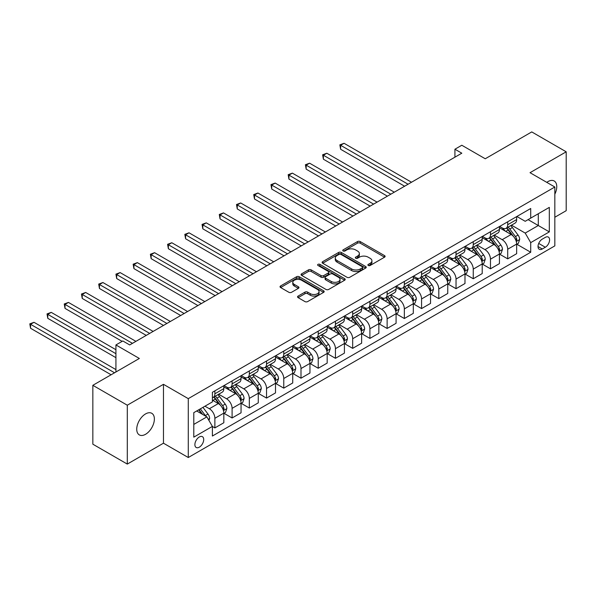 <?xml version="1.0" encoding="UTF-8"?>
<svg xmlns="http://www.w3.org/2000/svg" width="596" height="596" viewBox="0 0 596 596"><rect width="100%" height="100%" fill="white"/><g stroke="black" fill="none" stroke-linecap="round" stroke-linejoin="round"><path stroke-width="0.89" d="M368.283 265.481A1.341 0.775 0 0 0 370.176 265.481L384.547 257.181A1.915 1.103 0 0 0 385.113 256.407A1.915 1.103 0 0 0 384.547 255.624L360.2 241.566A1.915 1.103 0 0 0 357.496 241.566L343.125 249.866A1.341 0.775 0 0 0 342.73 250.409A1.341 0.775 0 0 0 343.125 250.961A1.341 0.775 0 0 0 345.017 250.961L346.879 249.88A6.124 3.531 0 0 1 355.536 249.88L357.563 251.058A6.124 3.531 0 0 1 359.358 253.553A6.124 3.531 0 0 1 357.563 256.056L355.708 257.129A1.341 0.775 0 0 0 355.313 257.673A1.341 0.775 0 0 0 355.708 258.217A1.341 0.775 0 0 0 357.6 258.217L359.455 257.144A6.124 3.531 0 0 1 368.112 257.144L370.146 258.314A6.124 3.531 0 0 1 371.934 260.817A6.124 3.531 0 0 1 370.146 263.313L368.283 264.386A1.341 0.775 0 0 0 367.888 264.937A1.341 0.775 0 0 0 368.283 265.481L368.283 264.386M145.558 434.29A12.471 7.204 120 0 0 153.701 423.294A12.471 7.204 120 0 0 151.794 413.304A12.471 7.204 120 0 0 145.558 413.922A12.471 7.204 120 0 0 137.408 424.911A12.471 7.204 120 0 0 139.315 434.901A12.471 7.204 120 0 0 145.558 434.29M554.831 194.169A12.471 7.204 120 0 0 554.176 180.983A12.471 7.204 120 0 0 547.94 181.601A12.471 7.204 120 0 0 546.778 182.361M199.295 447.179A6.236 3.598 120 0 0 203.37 441.681A6.236 3.598 120 0 0 202.416 436.682A6.236 3.598 120 0 0 199.295 436.995A6.236 3.598 120 0 0 195.227 442.485A6.236 3.598 120 0 0 196.181 447.484A6.236 3.598 120 0 0 199.295 447.179M298.119 296.078A1.915 1.103 0 0 0 297.553 296.86A1.915 1.103 0 0 0 298.119 297.635L304.943 301.583A1.915 1.103 0 0 0 307.655 301.583L323.613 292.368A1.915 1.103 0 0 0 324.172 291.586A1.915 1.103 0 0 0 323.613 290.803L299.267 276.745A1.915 1.103 0 0 0 296.562 276.745L280.597 285.961A1.915 1.103 0 0 0 280.038 286.743A1.915 1.103 0 0 0 280.597 287.525L288.851 292.286A1.915 1.103 0 0 0 291.556 292.286L298.387 288.345A1.915 1.103 0 0 0 298.946 287.563A1.915 1.103 0 0 0 298.387 286.78L294.297 284.419A5.118 2.958 0 0 1 292.8 282.333A5.118 2.958 0 0 1 295.959 279.599A5.118 2.958 0 0 1 301.531 280.239L317.564 289.5A5.118 2.958 0 0 1 319.061 291.586A5.118 2.958 0 0 1 315.902 294.312A5.118 2.958 0 0 1 310.322 293.672L307.655 292.129A1.915 1.103 0 0 0 304.943 292.129L298.119 296.078L298.119 297.635M554.831 217.249L566.2 210.686L566.2 151.809L531.751 131.917L485.241 158.767L461.811 145.245L454.927 149.224L461.811 153.202L129.704 344.942L122.821 340.964L115.929 344.942L115.929 371.993M127.298 405.205L127.298 464.083L163.468 443.2L163.468 384.323L127.298 405.205L92.842 385.314L139.352 358.464L115.929 344.942M163.468 384.323L188.276 398.642L554.831 187.01L554.831 245.887L188.276 457.519L188.276 398.642M566.2 151.809L530.03 172.691L554.831 187.01M347.014 277.296A1.915 1.103 0 0 0 349.718 277.296L365.683 268.081A1.915 1.103 0 0 0 366.242 267.299A1.915 1.103 0 0 0 365.683 266.516L341.329 252.458A1.915 1.103 0 0 0 338.625 252.458L322.667 261.674A1.915 1.103 0 0 0 322.108 262.456A1.915 1.103 0 0 0 322.667 263.238L347.014 277.296M318.532 265.771A1.341 0.775 0 0 1 319.896 265.958L344.622 280.239L328.687 289.44A1.915 1.103 0 0 1 325.982 289.44L301.636 275.382L308.467 271.463L308.467 269.876L301.636 273.817A1.915 1.103 0 0 0 301.069 274.6A1.915 1.103 0 0 0 301.636 275.382L301.636 273.817M308.467 271.463A1.915 1.103 0 0 1 311.172 271.463L311.172 269.876A1.915 1.103 0 0 0 308.467 269.876M311.172 269.876L321.043 275.575A1.915 1.103 0 0 0 323.747 275.575L328.277 272.961A1.915 1.103 0 0 0 328.843 272.178A1.915 1.103 0 0 0 328.277 271.396L318.003 265.466A1.341 0.775 0 0 1 317.608 264.915A1.341 0.775 0 0 1 318.435 264.199A1.341 0.775 0 0 1 319.896 264.371L344.644 278.66A1.915 1.103 0 0 1 345.211 279.442A1.915 1.103 0 0 1 344.644 280.224L344.644 278.66M127.298 464.083L92.842 444.191L92.842 385.314M545.325 237.372L542.293 239.123A6.042 3.487 120 0 0 538.344 244.449A6.042 3.487 120 0 0 539.268 249.292A6.042 3.487 120 0 0 542.293 248.994L545.325 247.243A6.042 3.487 120 0 0 549.266 241.916A6.042 3.487 120 0 0 548.342 237.074A6.042 3.487 120 0 0 545.325 237.372M516.866 216.49L525.203 221.302L530.716 218.121L530.716 208.496L212.392 392.28L212.392 401.905L193.789 412.648L193.789 437.151L212.392 426.408L212.392 436.034L530.716 252.25L530.716 242.624L525.203 233.081L511.502 225.169M530.716 218.121L549.318 207.378L549.318 231.889L530.716 242.624M163.468 443.2L188.276 457.519M454.927 149.224L454.927 157.18M528.101 219.633L538.292 225.519L538.292 213.748L549.318 207.378M525.203 233.081L538.292 225.519L549.318 231.889M193.789 424.419L206.879 416.865L196.68 410.972M212.392 426.49L214.873 427.921L214.873 418.295A7.793 4.5 -120 0 0 209.36 408.744L204.95 406.204M214.873 427.921L223.828 422.75L223.828 413.125A7.793 4.5 -120 0 0 218.315 403.574L212.392 400.154M224.036 413.326L232.097 417.975L232.097 408.349A7.793 4.5 -120 0 0 226.584 398.806L218.672 394.232M232.097 417.975L241.052 412.805L241.052 403.179A7.793 4.5 -120 0 0 235.539 393.628L223.828 386.871M241.261 403.38L249.322 408.029L249.322 398.404A7.793 4.5 -120 0 0 243.809 388.86L235.897 384.286M249.322 408.029L258.277 402.859L258.277 393.233A7.793 4.5 -120 0 0 252.764 383.69L241.052 376.925M258.485 393.435L266.546 398.083L266.546 388.458A7.793 4.5 -120 0 0 261.033 378.914L253.121 374.34M266.546 398.083L275.501 392.913L275.501 383.288A7.793 4.5 -120 0 0 269.988 373.744L258.277 366.98M275.71 383.489L283.77 388.145L283.77 378.512A7.793 4.5 -120 0 0 278.257 368.969L270.346 364.402M283.77 388.145L292.725 382.967L292.725 373.342A7.793 4.5 -120 0 0 287.22 363.798L275.501 357.034M292.934 373.543L300.995 378.199L300.995 368.566A7.793 4.5 -120 0 0 295.482 359.023L287.57 354.456M300.995 378.199L309.957 373.029L309.957 363.396A7.793 4.5 -120 0 0 304.444 353.853L292.725 347.088M310.158 363.597L318.219 368.254L318.219 358.628A7.793 4.5 -120 0 0 312.714 349.077L304.794 344.51M318.219 368.254L327.182 363.083L327.182 353.45A7.793 4.5 -120 0 0 321.669 343.907L309.957 337.142M327.39 353.651L335.451 358.308L335.451 348.682A7.793 4.5 -120 0 0 329.938 339.131L322.019 334.565M335.451 358.308L344.406 353.137L344.406 343.512A7.793 4.5 -120 0 0 338.893 333.961L327.182 327.197M344.615 343.706L352.676 348.362L352.676 338.737A7.793 4.5 -120 0 0 347.163 329.186L339.251 324.619M352.676 348.362L361.63 343.192L361.63 333.566A7.793 4.5 -120 0 0 356.117 324.015L344.406 317.251M361.839 333.76L369.9 338.416L369.9 328.791A7.793 4.5 -120 0 0 364.387 319.24L356.475 314.673M369.9 338.416L378.855 333.246L378.855 323.621A7.793 4.5 -120 0 0 373.342 314.07L361.63 307.305M379.063 323.814L387.124 328.47L387.124 318.845A7.793 4.5 -120 0 0 381.611 309.294L373.699 304.727M387.124 328.47L396.079 323.3L396.079 313.675A7.793 4.5 -120 0 0 390.566 304.124L378.855 297.367M396.288 313.876L404.349 318.525L404.349 308.899A7.793 4.5 -120 0 0 398.836 299.356L390.924 294.782M404.349 318.525L413.304 313.354L413.304 303.729A7.793 4.5 -120 0 0 407.798 294.178L396.079 287.421M413.512 303.93L421.573 308.579L421.573 298.954A7.793 4.5 -120 0 0 416.06 289.41L408.148 284.836M421.573 308.579L430.535 303.409L430.535 293.783A7.793 4.5 -120 0 0 425.022 284.24L413.304 277.475M430.737 293.984L438.798 298.633L438.798 289.008A7.793 4.5 -120 0 0 433.292 279.464L425.373 274.89M438.798 298.633L447.76 293.463L447.76 283.838A7.793 4.5 -120 0 0 442.247 274.294L430.535 267.53M447.961 284.039L456.029 288.695L456.029 279.062A7.793 4.5 -120 0 0 450.516 269.519L442.597 264.952M456.029 288.695L464.984 283.517L464.984 273.892A7.793 4.5 -120 0 0 459.471 264.348L447.76 257.584M465.193 274.093L473.254 278.749L473.254 269.116A7.793 4.5 -120 0 0 467.741 259.573L459.821 255.006M473.254 278.749L482.209 273.579L482.209 263.946A7.793 4.5 -120 0 0 476.696 254.403L464.984 247.638M482.417 264.147L490.478 268.803L490.478 259.178A7.793 4.5 -120 0 0 484.965 249.627L477.053 245.06M490.478 268.803L499.433 263.633L499.433 254A7.793 4.5 -120 0 0 493.92 244.457L482.209 237.692M499.642 254.201L507.703 258.858L507.703 249.232A7.793 4.5 -120 0 0 502.19 239.681L494.278 235.115M507.703 258.858L516.658 253.687L516.658 244.062A7.793 4.5 -120 0 0 511.144 234.511L499.433 227.746M499.642 226.435L502.19 227.91A7.793 4.5 -120 0 0 506.086 228.29A7.793 4.5 -120 0 0 507.703 224.722L507.703 221.779M482.417 236.381L484.965 237.856A7.793 4.5 -120 0 0 488.862 238.236A7.793 4.5 -120 0 0 490.478 234.668L490.478 231.725M465.193 246.327L467.741 247.794A7.793 4.5 -120 0 0 471.637 248.182A7.793 4.5 -120 0 0 473.254 244.613L473.254 241.671M447.961 256.273L450.516 257.74A7.793 4.5 -120 0 0 454.413 258.128A7.793 4.5 -120 0 0 456.029 254.559L456.029 251.616M430.737 266.218L433.292 267.686A7.793 4.5 -120 0 0 437.188 268.073A7.793 4.5 -120 0 0 438.798 264.505L438.798 261.562M413.512 276.164L416.06 277.632A7.793 4.5 -120 0 0 419.964 278.019A7.793 4.5 -120 0 0 421.573 274.451L421.573 271.508M396.288 286.102L398.836 287.577A7.793 4.5 -120 0 0 402.732 287.965A7.793 4.5 -120 0 0 404.349 284.396L404.349 281.454M379.063 296.048L381.611 297.523A7.793 4.5 -120 0 0 385.508 297.911A7.793 4.5 -120 0 0 387.124 294.342L387.124 291.399M361.839 305.994L364.387 307.469A7.793 4.5 -120 0 0 368.283 307.856A7.793 4.5 -120 0 0 369.9 304.288L369.9 301.338M344.615 315.94L347.163 317.415A7.793 4.5 -120 0 0 351.059 317.802A7.793 4.5 -120 0 0 352.676 314.234L352.676 311.283M327.383 325.885L329.938 327.36A7.793 4.5 -120 0 0 333.834 327.74A7.793 4.5 -120 0 0 335.451 324.172L335.451 321.229M310.158 335.831L312.714 337.306A7.793 4.5 -120 0 0 316.61 337.686A7.793 4.5 -120 0 0 318.219 334.118L318.219 331.175M292.934 345.777L295.482 347.245A7.793 4.5 -120 0 0 299.386 347.632A7.793 4.5 -120 0 0 300.995 344.063L300.995 341.121M275.71 355.723L278.257 357.19A7.793 4.5 -120 0 0 282.154 357.578A7.793 4.5 -120 0 0 283.77 354.009L283.77 351.066M258.485 365.668L261.033 367.136A7.793 4.5 -120 0 0 264.929 367.523A7.793 4.5 -120 0 0 266.546 363.955L266.546 361.012M241.261 375.614L243.809 377.082A7.793 4.5 -120 0 0 247.705 377.469A7.793 4.5 -120 0 0 249.322 373.901L249.322 370.958M224.036 385.552L226.584 387.027A7.793 4.5 -120 0 0 230.481 387.415A7.793 4.5 -120 0 0 232.097 383.846L232.097 380.904M516.866 244.256L530.716 252.25M506.086 228.29L515.048 223.12A7.793 4.5 -120 0 0 516.658 219.552L516.658 216.609M488.862 238.236L497.816 233.066A7.793 4.5 -120 0 0 499.433 229.497L499.433 226.555M471.637 248.182L480.592 243.012A7.793 4.5 -120 0 0 482.209 239.443L482.209 236.5M454.413 258.128L463.368 252.957A7.793 4.5 -120 0 0 464.984 249.389L464.984 246.446M437.188 268.073L446.143 262.903A7.793 4.5 -120 0 0 447.76 259.334L447.76 256.392M419.964 278.019L428.919 272.849A7.793 4.5 -120 0 0 430.535 269.28L430.535 266.337M402.732 287.965L411.694 282.795A7.793 4.5 -120 0 0 413.304 279.226L413.304 276.283M385.508 297.911L394.47 292.74A7.793 4.5 -120 0 0 396.079 289.172L396.079 286.222M368.283 307.856L377.238 302.679A7.793 4.5 -120 0 0 378.855 299.11L378.855 296.167M351.059 317.802L360.014 312.624A7.793 4.5 -120 0 0 361.63 309.056L361.63 306.113M333.834 327.74L342.789 322.57A7.793 4.5 -120 0 0 344.406 319.002L344.406 316.059M316.61 337.686L325.565 332.516A7.793 4.5 -120 0 0 327.182 328.947L327.182 326.005M299.386 347.632L308.341 342.462A7.793 4.5 -120 0 0 309.957 338.893L309.957 335.95M282.154 357.578L291.116 352.407A7.793 4.5 -120 0 0 292.725 348.839L292.725 345.896M264.929 367.523L273.892 362.353A7.793 4.5 -120 0 0 275.501 358.785L275.501 355.842M247.705 377.469L256.66 372.299A7.793 4.5 -120 0 0 258.277 368.73L258.277 365.788M230.481 387.415L239.436 382.245A7.793 4.5 -120 0 0 241.052 378.676L241.052 375.733M212.392 397.674A7.793 4.5 -120 0 0 213.256 397.361L222.211 392.19A7.793 4.5 -120 0 0 223.828 388.622L223.828 385.672M213.256 397.361A7.793 4.5 -120 0 0 214.873 393.792L214.873 390.849M206.879 416.865L212.392 426.408M368.82 265.674L370.146 264.907A6.124 3.531 0 0 0 371.934 262.411L371.934 260.817M359.358 253.553L359.358 255.148A6.124 3.531 0 0 1 357.563 257.643L356.237 258.411M384.524 257.196L360.2 243.161A1.915 1.103 0 0 0 357.496 243.161L343.661 251.147M365.653 268.096L341.329 254.052A1.915 1.103 0 0 0 338.625 254.052L322.689 263.253M362.301 267.842A1.341 0.775 0 0 0 362.688 267.299A1.341 0.775 0 0 0 362.301 266.755L340.927 254.41A1.341 0.775 0 0 0 339.035 254.41L337.075 255.542A6.124 3.531 0 0 0 335.28 258.046A6.124 3.531 0 0 0 337.075 260.541L351.677 268.975A6.124 3.531 0 0 0 360.334 268.975L362.301 267.842L362.301 269.437A1.341 0.775 0 0 0 362.688 268.893L362.688 267.299M335.28 258.046L335.28 259.632A6.124 3.531 0 0 0 337.075 262.136L337.075 260.541M362.301 269.437L360.334 270.569A6.124 3.531 0 0 1 351.677 270.569L337.075 262.136M311.172 271.463L321.043 277.17A1.915 1.103 0 0 0 323.747 277.17L328.277 274.555A1.915 1.103 0 0 0 328.843 273.773L328.843 272.178M331.287 281.491A5.118 2.958 0 0 0 336.867 282.132A5.118 2.958 0 0 0 340.025 279.405A5.118 2.958 0 0 0 338.528 277.311L332.881 274.056A1.915 1.103 0 0 0 330.177 274.056L325.639 276.671A1.915 1.103 0 0 0 325.081 277.453A1.915 1.103 0 0 0 325.639 278.228L331.287 281.491L331.287 283.085A5.118 2.958 0 0 0 336.867 283.726A5.118 2.958 0 0 0 340.025 280.992L340.025 279.405M325.081 277.453L325.081 279.04A1.915 1.103 0 0 0 325.639 279.822L325.639 278.228M331.287 283.085L325.639 279.822M319.061 291.586L319.061 293.18A5.118 2.958 0 0 1 315.902 295.907A5.118 2.958 0 0 1 310.322 295.266L307.655 293.724A1.915 1.103 0 0 0 304.943 293.724L298.142 297.65M292.8 282.333L292.8 283.92A5.118 2.958 0 0 0 294.297 286.013L294.297 284.419M298.387 286.78L298.387 288.345L294.297 286.013M323.591 292.383L299.267 278.339A1.915 1.103 0 0 0 296.562 278.339L280.627 287.54M516.658 244.375L518.311 243.421L519.69 239.443A5.163 2.98 -120 0 0 518.043 235.047L512.411 227.53A14.907 8.605 -120 0 0 510.787 225.579M505.185 231.069A14.907 8.605 -120 0 0 502.13 227.873M516.188 241.216L516.903 239.666A5.163 2.98 -120 0 0 515.421 236.56L509.796 229.043A14.907 8.605 -120 0 0 508.165 227.091M506.779 227.895A12.374 7.145 60 0 1 508.813 230.205L513.573 236.567M411.516 182.242L344.063 143.293L340.614 145.282L340.614 149.261L404.624 186.22M506.511 228.045A14.907 8.605 60 0 1 508.142 229.996L511.882 234.995M340.614 149.261L339.854 144.85L408.066 184.231M339.854 144.85L344.063 143.293M499.433 254.321L501.087 253.367L502.465 249.389A5.163 2.98 -120 0 0 500.819 244.993L495.187 237.476A14.907 8.605 -120 0 0 493.562 235.524M487.96 241.015A14.907 8.605 -120 0 0 484.906 237.819M498.964 251.162L499.679 249.612A5.163 2.98 -120 0 0 498.196 246.506L492.572 238.989A14.907 8.605 -120 0 0 490.94 237.037M489.554 237.841A12.374 7.145 60 0 1 491.588 240.151L496.349 246.506M394.291 192.188L326.839 153.239L323.39 155.228L323.39 159.206L387.4 196.166M489.286 237.99A14.907 8.605 60 0 1 490.918 239.942L494.658 244.941M323.39 159.206L322.63 154.789L390.842 194.177M322.63 154.789L326.839 153.239M482.209 264.266L483.863 263.313L485.241 259.334A5.163 2.98 -120 0 0 483.594 254.939L477.962 247.422A14.907 8.605 -120 0 0 476.338 245.47M470.736 250.961A14.907 8.605 -120 0 0 467.681 247.765M481.739 261.1L482.455 259.551A5.163 2.98 -120 0 0 480.972 256.451L475.34 248.934A14.907 8.605 -120 0 0 473.716 246.982M472.33 247.787A12.374 7.145 60 0 1 474.364 250.096L479.124 256.451M377.067 202.133L309.607 163.185L306.165 165.174L306.165 169.152L370.176 206.112M472.062 247.936A14.907 8.605 60 0 1 473.686 249.888L477.433 254.879M306.165 169.152L305.405 164.734L373.618 204.123M305.405 164.734L309.607 163.185M464.984 274.212L466.638 273.259L468.016 269.28A5.163 2.98 -120 0 0 466.37 264.885L460.738 257.368A14.907 8.605 -120 0 0 459.106 255.416M453.511 260.906A14.907 8.605 -120 0 0 450.457 257.71M464.515 271.046L465.223 269.496A5.163 2.98 -120 0 0 463.748 266.39L458.115 258.88A14.907 8.605 -120 0 0 456.491 256.928M455.106 257.733A12.374 7.145 60 0 1 457.132 260.042L461.9 266.397M359.835 212.072L292.383 173.131L288.941 175.12L288.941 179.098L352.951 216.05M454.837 257.882A14.907 8.605 60 0 1 456.462 259.834L460.209 264.825M288.941 179.098L288.181 174.68L356.393 214.061M288.181 174.68L292.383 173.131M447.76 284.158L449.414 283.204L450.792 279.226A5.163 2.98 -120 0 0 449.138 274.823L443.513 267.313A14.907 8.605 -120 0 0 441.882 265.362M436.287 270.852A14.907 8.605 -120 0 0 433.232 267.656M447.291 280.992L447.998 279.442A5.163 2.98 -120 0 0 446.523 276.335L440.891 268.818A14.907 8.605 -120 0 0 439.267 266.874M437.881 267.671A12.374 7.145 60 0 1 439.908 269.981L444.676 276.343M342.611 222.017L275.158 183.076L271.716 185.065L271.716 189.044L335.719 225.996M437.613 267.827A14.907 8.605 60 0 1 439.237 269.779L442.984 274.771M271.716 189.044L270.957 184.626L339.169 224.007M270.957 184.626L275.158 183.076M430.535 294.104L432.189 293.15L433.56 289.172A5.163 2.98 -120 0 0 431.914 284.769L426.282 277.252A14.907 8.605 -120 0 0 424.657 275.307M419.055 280.791A14.907 8.605 -120 0 0 416.008 277.602M430.059 290.937L430.774 289.388A5.163 2.98 -120 0 0 429.299 286.281L423.667 278.764A14.907 8.605 -120 0 0 422.043 276.82M420.649 277.617A12.374 7.145 60 0 1 422.683 279.926L427.451 286.289M325.386 231.963L257.934 193.022L254.492 195.011L254.492 198.99L318.495 235.941M420.389 277.773A14.907 8.605 60 0 1 422.013 279.718L425.76 284.717M254.492 198.99L253.732 194.572L321.944 233.952M253.732 194.572L257.934 193.022M413.304 304.049L414.958 303.096L416.336 299.11A5.163 2.98 -120 0 0 414.689 294.715L409.057 287.197A14.907 8.605 -120 0 0 407.433 285.253M401.831 290.736A14.907 8.605 -120 0 0 398.784 287.548M412.834 300.883L413.55 299.334A5.163 2.98 -120 0 0 412.074 296.227L406.442 288.71A14.907 8.605 -120 0 0 404.818 286.765M403.425 287.563A12.374 7.145 60 0 1 405.459 289.872L410.227 296.234M308.162 241.909L240.71 202.968L237.26 204.957L237.26 208.935L301.271 245.887M403.164 287.719A14.907 8.605 60 0 1 404.788 289.663L408.528 294.662M237.26 208.935L236.508 204.517L304.72 243.898M236.508 204.517L240.71 202.968M396.079 313.995L397.733 313.034L399.111 309.056A5.163 2.98 -120 0 0 397.465 304.66L391.833 297.143A14.907 8.605 -120 0 0 390.209 295.199M384.606 300.682A14.907 8.605 -120 0 0 381.552 297.493M395.61 310.829L396.325 309.279A5.163 2.98 -120 0 0 394.85 306.173L389.218 298.656A14.907 8.605 -120 0 0 387.586 296.711M386.201 297.508A12.374 7.145 60 0 1 388.234 299.818L392.995 306.18M290.937 251.855L223.485 212.914L220.036 214.903L220.036 218.881L284.046 255.833M385.932 297.665A14.907 8.605 60 0 1 387.564 299.609L391.304 304.608M220.036 218.881L219.283 214.463L287.495 253.844M219.283 214.463L223.485 212.914M378.855 323.933L380.509 322.98L381.887 319.002A5.163 2.98 -120 0 0 380.241 314.606L374.608 307.089A14.907 8.605 -120 0 0 372.984 305.145M367.382 310.628A14.907 8.605 -120 0 0 364.327 307.432M378.385 320.775L379.101 319.225A5.163 2.98 -120 0 0 377.618 316.118L371.993 308.601A14.907 8.605 -120 0 0 370.362 306.657M368.976 307.454A12.374 7.145 60 0 1 371.01 309.764L375.771 316.126M273.713 261.8L206.261 222.859L202.811 224.848L202.811 228.819L266.822 265.779M368.708 307.611A14.907 8.605 60 0 1 370.339 309.555L374.079 314.554M202.811 228.819L202.051 224.409L270.264 263.79M202.051 224.409L206.261 222.859M361.63 333.879L363.284 332.926L364.663 328.947A5.163 2.98 -120 0 0 363.016 324.552L357.384 317.035A14.907 8.605 -120 0 0 355.76 315.09M350.157 320.574A14.907 8.605 -120 0 0 347.103 317.377M361.161 330.72L361.876 329.171A5.163 2.98 -120 0 0 360.394 326.064L354.762 318.547A14.907 8.605 -120 0 0 353.137 316.595M351.752 317.4A12.374 7.145 60 0 1 353.786 319.709L358.546 326.072M256.489 271.746L189.029 232.798L185.587 234.787L185.587 238.765L249.597 275.725M351.484 317.556A14.907 8.605 60 0 1 353.108 319.501L356.855 324.5M185.587 238.765L184.827 234.355L253.039 273.735M184.827 234.355L189.029 232.798M344.406 343.825L346.06 342.871L347.438 338.893A5.163 2.98 -120 0 0 345.792 334.498L340.16 326.981A14.907 8.605 -120 0 0 338.528 325.029M332.933 330.519A14.907 8.605 -120 0 0 329.879 327.323M343.937 340.666L344.652 339.117A5.163 2.98 -120 0 0 343.169 336.01L337.537 328.493A14.907 8.605 -120 0 0 335.913 326.541M334.527 327.346A12.374 7.145 60 0 1 336.554 329.655L341.322 336.017M239.264 281.692L171.804 242.743L168.363 244.732L168.363 248.711L232.373 285.67M334.259 327.495A14.907 8.605 60 0 1 335.883 329.446L339.631 334.445M168.363 248.711L167.603 244.3L235.815 283.681M167.603 244.3L171.804 242.743M327.182 353.771L328.836 352.817L330.214 348.839A5.163 2.98 -120 0 0 328.56 344.443L322.935 336.926A14.907 8.605 -120 0 0 321.304 334.974M315.709 340.465A14.907 8.605 -120 0 0 312.654 337.269M326.712 350.612L327.42 349.062A5.163 2.98 -120 0 0 325.945 345.956L320.313 338.439A14.907 8.605 -120 0 0 318.689 336.487M317.303 337.291A12.374 7.145 60 0 1 319.329 339.601L324.097 345.963M222.032 291.638L154.58 252.689L151.138 254.678L151.138 258.657L215.149 295.616M317.035 337.44A14.907 8.605 60 0 1 318.659 339.392L322.406 344.391M151.138 258.657L150.378 254.239L218.59 293.627M150.378 254.239L154.58 252.689M309.957 363.716L311.611 362.763L312.982 358.785A5.163 2.98 -120 0 0 311.335 354.389L305.703 346.872A14.907 8.605 -120 0 0 304.079 344.92M298.477 350.411A14.907 8.605 -120 0 0 295.43 347.215M309.48 360.55L310.196 359.001A5.163 2.98 -120 0 0 308.721 355.901L303.088 348.384A14.907 8.605 -120 0 0 301.464 346.432M300.071 347.237A12.374 7.145 60 0 1 302.105 349.547L306.873 355.901M204.808 301.583L137.356 262.635L133.914 264.624L133.914 268.602L197.917 305.562M299.81 347.386A14.907 8.605 60 0 1 301.434 349.338L305.182 354.337M133.914 268.602L133.154 264.184L201.366 303.573M133.154 264.184L137.356 262.635M292.725 373.662L294.379 372.709L295.758 368.73A5.163 2.98 -120 0 0 294.111 364.335L288.479 356.818A14.907 8.605 -120 0 0 286.855 354.866M281.252 360.356A14.907 8.605 -120 0 0 278.205 357.16M292.256 370.496L292.971 368.946A5.163 2.98 -120 0 0 291.496 365.84L285.864 358.33A14.907 8.605 -120 0 0 284.24 356.378M282.847 357.183A12.374 7.145 60 0 1 284.881 359.492L289.649 365.847M187.584 311.522L120.131 272.581L116.682 274.57L116.682 278.548L180.692 315.5M282.586 357.332A14.907 8.605 60 0 1 284.21 359.284L287.95 364.275M116.682 278.548L115.929 274.13L184.142 313.511M115.929 274.13L120.131 272.581M275.501 383.608L277.155 382.654L278.533 378.676A5.163 2.98 -120 0 0 276.887 374.273L271.255 366.764A14.907 8.605 -120 0 0 269.63 364.812M264.028 370.302A14.907 8.605 -120 0 0 260.981 367.106M275.032 380.442L275.747 378.892A5.163 2.98 -120 0 0 274.272 375.785L268.64 368.268A14.907 8.605 -120 0 0 267.008 366.324M265.622 367.121A12.374 7.145 60 0 1 267.656 369.431L272.417 375.793M170.359 321.467L102.907 282.526L99.457 284.515L99.457 288.494L163.468 325.446M265.354 367.278A14.907 8.605 60 0 1 266.986 369.229L270.726 374.221M99.457 288.494L98.705 284.076L166.917 323.457M98.705 284.076L102.907 282.526M258.277 393.554L259.93 392.6L261.309 388.622A5.163 2.98 -120 0 0 259.662 384.219L254.03 376.702A14.907 8.605 -120 0 0 252.406 374.757M246.804 380.241A14.907 8.605 -120 0 0 243.749 377.052M257.807 390.387L258.522 388.838A5.163 2.98 -120 0 0 257.04 385.731L251.415 378.214A14.907 8.605 -120 0 0 249.784 376.27M248.398 377.067A12.374 7.145 60 0 1 250.432 379.376L255.192 385.739M153.135 331.413L85.682 292.472L82.233 294.461L82.233 298.44L146.244 335.392M248.13 377.223A14.907 8.605 60 0 1 249.761 379.168L253.501 384.167M82.233 298.44L81.473 294.022L149.685 333.402M81.473 294.022L85.682 292.472M241.052 403.499L242.706 402.546L244.084 398.56A5.163 2.98 -120 0 0 242.438 394.165L236.806 386.648A14.907 8.605 -120 0 0 235.182 384.703M229.579 390.186A14.907 8.605 -120 0 0 226.525 386.998M240.583 400.333L241.298 398.784A5.163 2.98 -120 0 0 239.815 395.677L234.183 388.16A14.907 8.605 -120 0 0 232.559 386.215M231.174 387.013A12.374 7.145 60 0 1 233.207 389.322L237.968 395.684M135.91 341.359L68.451 302.418L65.009 304.407L65.009 308.385L122.128 341.359M230.905 387.169A14.907 8.605 60 0 1 232.537 389.113L236.277 394.112M65.009 308.385L64.249 303.967L132.461 343.348M64.249 303.967L68.451 302.418M223.828 413.445L225.482 412.484L226.86 408.506A5.163 2.98 -120 0 0 225.214 404.11L219.581 396.593A14.907 8.605 -120 0 0 217.95 394.649M223.358 410.279L224.074 408.729A5.163 2.98 -120 0 0 222.591 405.623L216.959 398.106A14.907 8.605 -120 0 0 215.335 396.161M213.949 396.958A12.374 7.145 60 0 1 215.975 399.268L220.744 405.63M115.929 349.718L51.226 312.364L47.784 314.353L47.784 318.331L115.929 357.667M213.681 397.115A14.907 8.605 60 0 1 215.305 399.059L219.052 404.058M47.784 318.331L47.024 313.913L115.929 353.689M47.024 313.913L51.226 312.364M208.943 420.441L209.636 418.452A5.163 2.98 -120 0 0 207.982 414.056L202.96 407.351M115.929 369.602L34.002 322.309L30.56 324.298L30.56 328.269L111.102 374.772M205.836 416.261A5.163 2.98 -120 0 0 205.367 415.568L200.345 408.863M199.049 409.608L202.662 414.429M198.691 409.817L201.753 413.9M30.56 328.269L29.8 323.859L114.551 372.783M29.8 323.859L34.002 322.309M209.36 408.744L218.315 403.574M226.584 398.806L235.539 393.628M243.809 388.86L252.764 383.69M261.033 378.914L269.988 373.744M278.257 368.969L287.22 363.798M295.482 359.023L304.444 353.853M312.714 349.077L321.669 343.907M329.938 339.131L338.893 333.961M347.163 329.186L356.117 324.015M364.387 319.24L373.342 314.07M381.611 309.294L390.566 304.124M398.836 299.356L407.798 294.178M416.06 289.41L425.022 284.24M433.292 279.464L442.247 274.294M450.516 269.519L459.471 264.348M467.741 259.573L476.696 254.403M484.965 249.627L493.92 244.457M502.19 239.681L511.144 234.511M507.703 224.722L516.658 219.552M507.703 249.232L516.658 244.062M490.478 259.178L499.433 254M490.478 234.668L499.433 229.497M473.254 269.116L482.209 263.946M473.254 244.613L482.209 239.443M456.029 279.062L464.984 273.892M456.029 254.559L464.984 249.389M438.798 289.008L447.76 283.838M438.798 264.505L447.76 259.334M421.573 298.954L430.535 293.783M421.573 274.451L430.535 269.28M404.349 308.899L413.304 303.729M404.349 284.396L413.304 279.226M387.124 318.845L396.079 313.675M387.124 294.342L396.079 289.172M369.9 328.791L378.855 323.621M369.9 304.288L378.855 299.11M352.676 338.737L361.63 333.566M352.676 314.234L361.63 309.056M335.451 348.682L344.406 343.512M335.451 324.172L344.406 319.002M318.219 358.628L327.182 353.45M318.219 334.118L327.182 328.947M300.995 368.566L309.957 363.396M300.995 344.063L309.957 338.893M283.77 378.512L292.725 373.342M283.77 354.009L292.725 348.839M266.546 388.458L275.501 383.288M266.546 363.955L275.501 358.785M249.322 398.404L258.277 393.233M249.322 373.901L258.277 368.73M232.097 408.349L241.052 403.179M232.097 383.846L241.052 378.676M214.873 418.295L223.828 413.125M214.873 393.792L223.828 388.622M538.717 243.429L545.325 247.243M538.017 246.528L542.293 248.994M370.146 264.907L370.146 263.313M355.708 258.217L355.708 257.129M357.563 257.643L357.563 256.056M343.125 250.961L343.125 249.866M357.496 243.161L357.496 241.566M360.2 243.161L360.2 241.566M384.547 257.181L384.547 255.624M322.667 263.238L322.667 261.674M338.625 254.052L338.625 252.458M341.329 254.052L341.329 252.458M365.683 268.081L365.683 266.516M351.677 270.569L351.677 268.975M360.334 270.569L360.334 268.975M321.043 277.17L321.043 275.575M323.747 277.17L323.747 275.575M328.277 274.555L328.277 272.961M319.896 265.958L319.896 264.371M304.943 293.724L304.943 292.129M307.655 293.724L307.655 292.129M310.322 295.266L310.322 293.672M280.597 287.525L280.597 285.961M296.562 278.339L296.562 276.745M299.267 278.339L299.267 276.745M323.613 292.368L323.613 290.803M516.278 241.499L519.66 239.54M509.796 229.043L512.411 227.53M505.736 231.382L508.142 229.996M515.421 236.56L518.043 235.047M515.019 238.571L516.903 239.666M499.046 251.445L502.428 249.486M492.572 238.989L495.187 237.476M488.511 241.328L490.918 239.942M498.196 246.506L500.819 244.993M497.787 248.517L499.679 249.612M481.821 261.383L485.204 259.431M475.34 248.934L477.962 247.422M471.28 251.274L473.686 249.888M480.972 256.451L483.594 254.939M480.562 258.463L482.455 259.551M464.597 271.329L467.979 269.377M458.115 258.88L460.738 257.368M454.055 261.219L456.462 259.834M463.748 266.39L466.37 264.885M463.338 268.409L465.223 269.496M447.373 281.275L450.755 279.323M440.891 268.818L443.513 267.313M436.831 271.165L439.237 269.779M446.523 276.335L449.138 274.823M446.113 278.354L447.998 279.442M430.148 291.22L433.53 289.269M423.667 278.764L426.282 277.252M419.606 281.111L422.013 279.718M429.299 286.281L431.914 284.769M428.889 288.3L430.774 289.388M412.924 301.166L416.306 299.214M406.442 288.71L409.057 287.197M402.382 291.057L404.788 289.663M412.074 296.227L414.689 294.715M411.665 298.246L413.55 299.334M395.699 311.112L399.082 309.16M389.218 298.656L391.833 297.143M385.158 301.002L387.564 299.609M394.85 306.173L397.465 304.66M394.44 308.192L396.325 309.279M378.467 321.058L381.85 319.106M371.993 308.601L374.608 307.089M367.933 310.948L370.339 309.555M377.618 316.118L380.241 314.606M377.208 318.137L379.101 319.225M361.243 331.004L364.625 329.052M354.762 318.547L357.384 317.035M350.701 320.894L353.108 319.501M360.394 326.064L363.016 324.552M359.984 328.076L361.876 329.171M344.019 340.949L347.401 338.99M337.537 328.493L340.16 326.981M333.477 330.832L335.883 329.446M343.169 336.01L345.792 334.498M342.76 338.021L344.652 339.117M326.794 350.895L330.177 348.936M320.313 338.439L322.935 336.926M316.252 340.778L318.659 339.392M325.945 345.956L328.56 344.443M325.535 347.967L327.42 349.062M309.57 360.833L312.952 358.881M303.088 348.384L305.703 346.872M299.028 350.724L301.434 349.338M308.721 355.901L311.335 354.389M308.311 357.913L310.196 359.001M292.345 370.779L295.728 368.827M285.864 358.33L288.479 356.818M281.804 360.669L284.21 359.284M291.496 365.84L294.111 364.335M291.086 367.859L292.971 368.946M275.121 380.725L278.503 378.773M268.64 368.268L271.255 366.764M264.579 370.615L266.986 369.229M274.272 375.785L276.887 374.273M273.862 377.804L275.747 378.892M257.889 390.671L261.279 388.719M251.415 378.214L254.03 376.702M247.355 380.561L249.761 379.168M257.04 385.731L259.662 384.219M256.63 387.75L258.522 388.838M240.665 400.616L244.047 398.664M234.183 388.16L236.806 386.648M230.123 390.507L232.537 389.113M239.815 395.677L242.438 394.165M239.406 397.696L241.298 398.784M223.44 410.562L226.823 408.61M216.959 398.106L219.581 396.593M212.899 400.452L215.305 399.059M222.591 405.623L225.214 404.11M222.181 407.642L224.074 408.729M208.287 419.308L209.598 418.556M205.367 415.568L207.982 414.056"/></g></svg>
